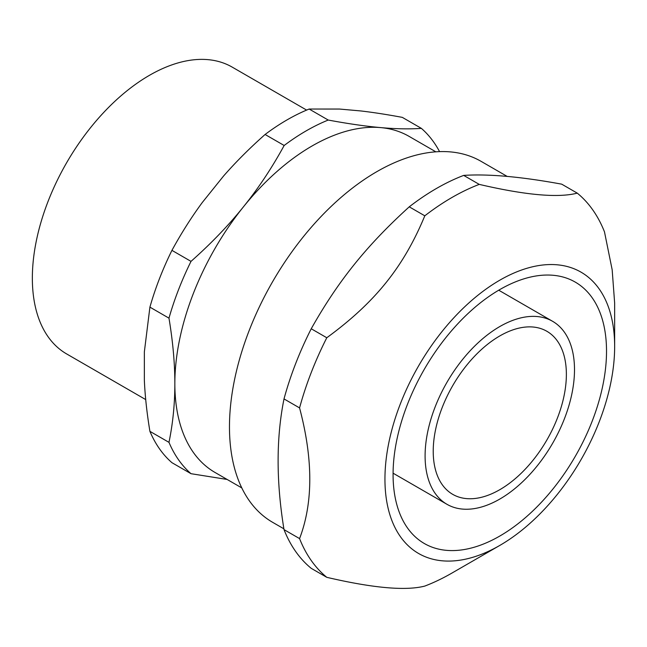 <?xml version="1.0" encoding="UTF-8"?>
<svg xmlns="http://www.w3.org/2000/svg" width="647" height="647" viewBox="0 0 647 647"><rect width="100%" height="100%" fill="white"/><g stroke="black" fill="none" stroke-linecap="round" stroke-linejoin="round"><path stroke-width="0.97" d="M425.095 455.941A105.647 60.996 120 0 0 446.972 504.304A105.647 60.996 120 0 0 552.619 443.308A105.647 60.996 120 0 0 552.619 321.316A105.647 60.996 120 0 0 471.21 349.623A105.647 60.996 120 0 0 425.095 455.941M606.522 351.2A150.929 87.135 -60 0 1 540.641 503.083A150.929 87.135 -60 0 1 424.335 543.52A150.929 87.135 -60 0 1 424.335 369.243A150.929 87.135 -60 0 1 575.264 282.108A150.929 87.135 -60 0 1 606.522 351.2M400.331 403.93A162.421 93.775 120 0 0 400.331 536.549A162.421 93.775 120 0 0 499.799 545.429A162.421 93.775 120 0 0 614.65 346.501A162.421 93.775 120 0 0 529.521 267.551A162.421 93.775 120 0 0 400.331 403.93M435.835 151.819L409.082 136.371A194.043 112.036 120 0 0 380.662 127.596A194.043 112.036 120 0 0 243.45 206.822A194.043 112.036 120 0 0 174.844 383.639A194.043 112.036 120 0 0 215.039 472.472L241.792 487.919M339.562 109.052L360.791 110.944C373.052 112.368 386.89 114.511 402.305 117.366L421.375 128.373C409.219 129.206 395.649 128.947 380.662 127.596C365.717 126.278 348.24 123.763 328.223 120.051L309.153 109.044L339.562 109.052M144.354 380.193L144.354 351.887L149.91 307.139L168.98 318.154C172.911 341.867 174.868 363.703 174.844 383.639C174.868 403.607 172.911 423.178 168.98 442.354L149.91 431.347C146.885 413.077 145.033 396.021 144.354 380.193M202.349 202.422L223.579 176.008C235.84 161.993 249.677 148.155 265.092 134.479L284.162 145.486C272.007 167.767 258.436 188.212 243.45 206.822C228.512 225.447 211.027 243.636 191.011 261.372L171.94 250.365C181.314 233.203 191.447 217.222 202.349 202.422M306.629 110.087L232.233 67.134A165.583 95.602 120 0 0 104.628 111.494A165.583 95.602 120 0 0 32.35 278.137A165.583 95.602 120 0 0 66.641 353.933L145.721 399.587M149.91 431.347A208.423 120.334 120 0 0 171.94 462.686L191.011 473.693L227.129 479.451M191.011 261.372A208.423 120.334 120 0 0 168.98 318.154M168.98 442.354A208.423 120.334 120 0 0 191.011 473.693M328.223 120.051A208.423 120.334 120 0 0 284.162 145.486M309.153 109.044A208.423 120.334 120 0 0 265.092 134.479M171.94 250.365A208.423 120.334 120 0 0 149.91 307.139M439.556 151.616A208.423 120.334 120 0 0 421.375 128.373M283.887 528.817L272.638 522.323A208.423 120.334 -60 0 1 249.216 330.423A208.423 120.334 -60 0 1 481.053 161.329L507.208 176.429M284.009 529.618C276.148 481.514 276.148 437.946 284.009 398.924L299.569 407.909C313.188 459.33 313.188 502.897 299.569 538.595L284.009 529.618A229.984 132.781 120 0 0 311.231 568.341L326.792 577.326C373.076 588.107 405.75 591.018 424.804 586.077A229.984 132.781 120 0 0 452.027 573.016L499.799 545.429M311.231 328.765C338.171 280.935 366.582 245.593 409.244 206.83L424.804 215.815C403.623 266.976 375.211 302.319 326.792 337.75L311.231 328.765A229.984 132.781 120 0 0 295.63 363.671A229.984 132.781 120 0 0 284.009 398.924M577.261 193.138C558.207 198.087 525.534 195.168 479.249 184.387L463.689 175.402C488.501 173.784 521.175 176.704 561.701 184.16L577.261 193.138A229.984 132.781 120 0 1 604.484 231.869L612.167 269.775L614.65 303.079L614.65 346.501M479.249 184.387A229.984 132.781 120 0 0 424.804 215.815M463.689 175.402A229.984 132.781 120 0 0 409.244 206.83M326.792 337.75A229.984 132.781 120 0 0 311.191 372.656A229.984 132.781 120 0 0 299.569 407.909M299.569 538.595A229.984 132.781 120 0 0 326.792 577.326M546.982 439.806A94.147 54.356 120 0 0 546.869 331.28A94.147 54.356 120 0 0 452.722 385.636A94.147 54.356 120 0 0 452.722 494.348A94.147 54.356 120 0 0 546.982 439.806M552.619 321.316L498.732 290.204M446.972 504.304L393.085 473.192"/></g></svg>
